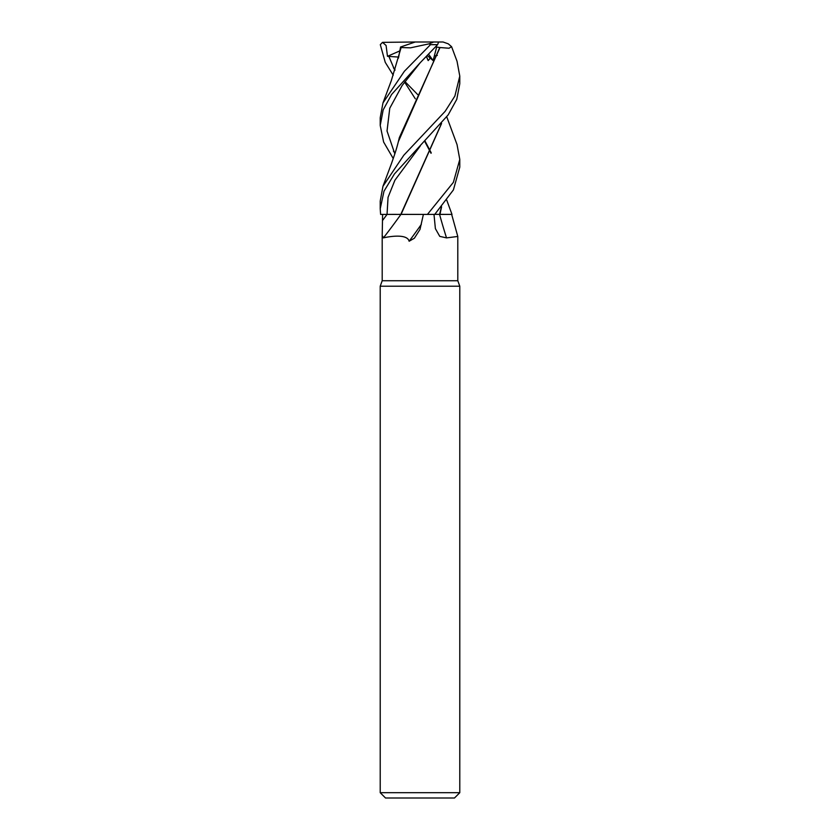 <?xml version="1.0" encoding="UTF-8"?>
<svg xmlns="http://www.w3.org/2000/svg" width="840" height="840" viewBox="0 0 840 840"><rect width="100%" height="100%" fill="white"/><g stroke="black" fill="none" stroke-linecap="round" stroke-linejoin="round"><path stroke-width="1.26" d="M401.048 214.421L427.245 214.421L401.919 214.421L423.392 214.421L420 229.425L414.382 238.203L409.132 241.238C407.032 232.827 386.054 237.216 383.418 237.888L382.2 235.441L382.599 214.421M441.599 206.787L439.971 214.368L451.994 214.41L439.95 214.421M382.2 235.441L382.2 280.739L380.216 286.209L459.784 286.209L459.784 792.698L380.216 792.698L385.518 798L454.482 798L459.784 792.698M382.2 280.739L457.8 280.739L459.784 286.209M457.8 280.739L457.79 236.46L446.534 237.888L439.772 236.376L435.382 228.627L433.997 214.421M441.409 207.008L439.582 214.421A673.292 452.056 -69.7 0 0 446.534 237.888M439.887 214.421L451.994 214.421L446.765 200.203M400.974 214.421L401.919 214.421M440.013 47.534L449.012 48.237L451.584 46.683L457.034 61.268L459.784 76.094L459.784 83.758L456.761 99.372L448.171 114.891L394.401 173.996L383.995 191.205L380.216 208.761L380.625 214.421L400.806 214.421M400.901 214.421A673.292 631.438 -42.4 0 1 383.418 237.888M421.334 224.375A685.639 643.01 -42.4 0 1 409.132 241.238M399.808 214.358L399.074 214.358M396.228 214.368L387.041 214.4A668.083 626.546 -42.4 0 1 382.578 220.458M446.765 116.865L457.034 144.596L459.784 159.432L453.38 182.353L427.423 214.421L401.069 214.368L441.599 123.448M427.423 214.421L434.731 214.421L453.411 189.903L459.784 167.108L459.784 159.432M393.236 158.529L383.628 142.034L380.216 125.433L383.166 109.914L391.598 94.479L420 62.937L437.619 44.657L438.627 42L443.058 42L448.256 43.827L451.584 46.683M401.121 47.534L410.498 47.838L429.114 43.827L430.5 44.657L437.619 44.657M430.5 44.657L404.387 71.264L382.967 102.931L380.216 117.768L380.216 125.433M459.784 76.094L454.892 96.023L445.127 111.363L403.798 155.243L382.967 186.27L380.216 201.107L380.216 208.761M393.236 75.191L385.245 62.339L380.3 44.657L382.515 42.357L386.085 45.476L387.481 56.322L398.622 57.068M439.74 214.368L434.794 214.358L439.751 214.358M382.515 42.357L415.212 42L400.554 47.019L398.444 58.107M425.082 141.172L431.235 152.859M399.913 51.009L400.544 47.019M388.71 56.018L394.821 70.445L388.71 56.018M393.445 151.168L395.01 153.206M401.121 47.544L391.346 80.556L382.967 102.931M424.757 141.488L431.036 153.279M440.013 47.544L399.336 137.634C396.417 150.14 394.191 155.642 391.335 163.936L382.967 186.27M427.308 55.535L433.115 60.596L436.674 47.019L439.782 47.544L398.444 141.446M420.273 62.654L402.15 85.481L389.76 108.245L387.03 131.008L394.821 153.783M437.315 55.419L434.417 56.007M430.5 57.95L428.169 60.596L426.5 56.374M420.231 146.044L394.916 180.222L388.059 197.316L387.041 214.421M441.409 123.669L400.817 214.368M393.445 67.841L395.01 69.877M404.985 81.596L417.648 94.542M387.481 56.322L399.956 50.831M426.374 56.501L428.169 60.596M436.674 47.019L435.781 46.641M415.212 42L433.681 42L429.114 43.827M428.6 54.201L433.115 60.596M433.681 42L438.627 42M451.668 214.421L457.79 236.46M380.216 286.209L380.216 792.698M415.306 98.805L404.596 82.12"/></g></svg>
